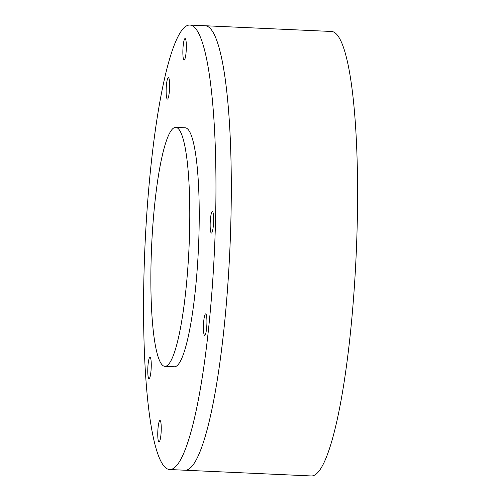 <?xml version="1.0" encoding="UTF-8"?>
<svg xmlns="http://www.w3.org/2000/svg" width="501" height="501" viewBox="0 0 501 501"><rect width="100%" height="100%" fill="white"/><g stroke="black" fill="none" stroke-linecap="round" stroke-linejoin="round"><path stroke-width="0.75" d="M189.716 468.479A222.469 34.801 92.6 0 1 185.032 470.226A222.469 34.801 -87.4 0 0 229.871 249.561A222.469 34.801 -87.4 0 0 205.178 25.745A222.469 34.801 92.6 0 1 230.46 234.831A222.469 34.801 92.6 0 1 189.716 468.479M189.841 25.05L331.455 31.469A222.469 34.801 92.6 0 1 356.737 240.555A222.469 34.801 92.6 0 1 315.987 474.209A222.469 34.801 92.6 0 1 311.303 475.95L169.689 469.531A222.469 34.801 -87.4 0 0 214.528 248.865A222.469 34.801 -87.4 0 0 189.841 25.05A222.469 34.801 -87.4 0 0 147.613 202.579A222.469 34.801 -87.4 0 0 157.201 452.159A222.469 34.801 -87.4 0 0 169.689 469.531M148.421 377.829A10.765 1.685 -87.4 0 0 149.022 378.668A10.765 1.685 -87.4 0 0 151.196 367.991A10.765 1.685 -87.4 0 0 149.999 357.163A10.765 1.685 -87.4 0 0 148.146 363.745A10.765 1.685 -87.4 0 0 148.421 377.829M158.41 441.143A10.765 1.685 -87.4 0 0 159.017 441.988A10.765 1.685 -87.4 0 0 161.184 431.311A10.765 1.685 -87.4 0 0 159.994 420.477A10.765 1.685 -87.4 0 0 158.134 427.065A10.765 1.685 -87.4 0 0 158.41 441.143M183.51 59.231A10.765 1.685 -87.4 0 0 184.111 60.07A10.765 1.685 -87.4 0 0 186.284 49.392A10.765 1.685 -87.4 0 0 185.088 38.564A10.765 1.685 -87.4 0 0 183.234 45.146A10.765 1.685 -87.4 0 0 183.51 59.231M166.795 98.246A10.765 1.685 -87.4 0 0 167.397 99.085A10.765 1.685 -87.4 0 0 169.57 88.414A10.765 1.685 -87.4 0 0 168.374 77.58A10.765 1.685 -87.4 0 0 166.514 84.168A10.765 1.685 -87.4 0 0 166.795 98.246M204.082 334.549A10.765 1.685 -87.4 0 0 204.69 335.388A10.765 1.685 -87.4 0 0 206.731 326.802A10.765 1.685 -87.4 0 0 206.268 314.722A10.765 1.685 -87.4 0 0 205.66 313.883A10.765 1.685 -87.4 0 0 203.619 322.475A10.765 1.685 -87.4 0 0 204.082 334.549M210.808 232.214A10.765 1.685 -87.4 0 0 211.409 233.059A10.765 1.685 -87.4 0 0 213.457 224.467A10.765 1.685 -87.4 0 0 212.994 212.386A10.765 1.685 -87.4 0 0 212.386 211.547A10.765 1.685 -87.4 0 0 210.345 220.139A10.765 1.685 -87.4 0 0 210.808 232.214M164.904 366.344L174.348 366.776A119.607 18.712 -87.4 0 0 194.983 293.605A119.607 18.712 -87.4 0 0 185.182 127.805L175.738 127.379A119.607 18.712 -87.4 0 0 151.628 246.016A119.607 18.712 -87.4 0 0 164.904 366.344A119.607 18.712 -87.4 0 0 185.539 293.179A119.607 18.712 -87.4 0 0 175.738 127.379"/></g></svg>
